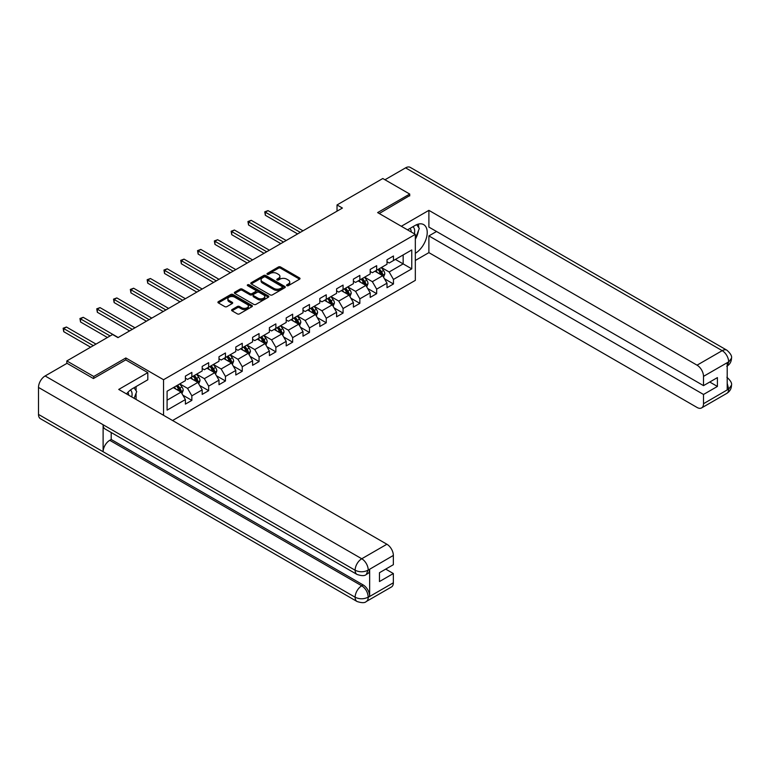 <?xml version="1.0" encoding="UTF-8"?>
<svg xmlns="http://www.w3.org/2000/svg" width="770" height="770" viewBox="0 0 770 770"><rect width="100%" height="100%" fill="white"/><g stroke="black" fill="none" stroke-linecap="round" stroke-linejoin="round"><path stroke-width="1.16" d="M286.873 285.67A1.049 0.606 0 0 0 288.355 285.67L299.588 279.183A1.492 0.866 0 0 0 300.021 278.576A1.492 0.866 0 0 0 299.588 277.96L280.559 266.978A1.492 0.866 0 0 0 278.442 266.978L267.209 273.466A1.049 0.606 0 0 0 268.692 274.312L270.145 273.475A4.784 2.762 0 0 1 276.911 273.475L278.499 274.389A4.784 2.762 0 0 1 279.895 276.343A4.784 2.762 0 0 1 278.499 278.297L277.046 279.135A1.049 0.606 0 0 0 278.519 279.991L279.982 279.154A4.784 2.762 0 0 1 286.738 279.154L288.327 280.068A4.784 2.762 0 0 1 289.732 282.022A4.784 2.762 0 0 1 288.327 283.976L286.873 284.813A1.049 0.606 0 0 0 286.873 285.67L286.873 284.813M232.04 309.579A1.492 0.866 0 0 0 231.597 310.185A1.492 0.866 0 0 0 232.04 310.801L237.372 313.881A1.492 0.866 0 0 0 239.489 313.881L251.963 306.681A1.492 0.866 0 0 0 252.406 306.065A1.492 0.866 0 0 0 251.963 305.459L232.935 294.477A1.492 0.866 0 0 0 230.817 294.477L218.353 301.676A1.492 0.866 0 0 0 217.91 302.283A1.492 0.866 0 0 0 218.353 302.899L224.792 306.614A1.492 0.866 0 0 0 226.909 306.614L232.251 303.534A1.492 0.866 0 0 0 232.684 302.928A1.492 0.866 0 0 0 232.251 302.312L229.056 300.473A3.994 2.31 0 0 1 227.881 298.837A3.994 2.31 0 0 1 230.345 296.7A3.994 2.31 0 0 1 234.706 297.201L247.237 304.439A3.994 2.31 0 0 1 248.402 306.065A3.994 2.31 0 0 1 245.938 308.202A3.994 2.31 0 0 1 241.578 307.702L239.489 306.498A1.492 0.866 0 0 0 237.372 306.498L232.04 309.579L232.04 310.801L237.372 307.74L237.372 306.498M125.837 359.956L125.837 357.963L93.748 376.492L66.826 360.947L66.826 363.43M125.837 357.963L163.538 379.726L415.328 234.359L415.328 280.367L172.576 420.516M409.727 195.927L409.727 194.059L377.627 212.597L415.328 234.359M409.727 194.059L382.796 178.515L337.029 204.945L337.029 211.163M66.826 360.947L112.593 334.517L117.983 337.626L342.419 208.054L337.029 204.945M270.251 294.9A1.492 0.866 0 0 0 272.368 294.9L284.842 287.701A1.492 0.866 0 0 0 285.275 287.085A1.492 0.866 0 0 0 284.842 286.478L265.814 275.496A1.492 0.866 0 0 0 263.696 275.496L251.222 282.696A1.492 0.866 0 0 0 250.789 283.302A1.492 0.866 0 0 0 251.222 283.918L270.251 294.9M247.998 285.891A1.049 0.606 0 0 1 249.056 286.045L249.056 284.794L268.403 295.969A1.492 0.866 0 0 1 268.836 296.575A1.492 0.866 0 0 1 268.403 297.191L255.929 304.391A1.492 0.866 0 0 1 253.811 304.391L234.783 293.409L240.124 290.348L240.124 289.106L234.783 292.186A1.492 0.866 0 0 0 234.35 292.793A1.492 0.866 0 0 0 234.783 293.409L234.783 292.186M240.124 290.348A1.492 0.866 0 0 1 242.242 290.348L242.242 289.106A1.492 0.866 0 0 0 240.124 289.106M242.242 289.106L249.952 293.553A1.492 0.866 0 0 0 252.069 293.553L255.611 291.512A1.492 0.866 0 0 0 256.044 290.906A1.492 0.866 0 0 0 255.611 290.29L247.574 285.651A1.049 0.606 0 0 1 249.056 284.794M163.538 415.29L163.538 379.726M182.865 395.174L191.855 400.371L191.855 395.828L202.192 389.861L202.192 394.394L208.66 390.669L208.66 386.126L218.998 380.159L218.998 384.702L225.456 380.967L225.456 376.434L235.793 370.457L235.793 375L242.261 371.265L242.261 366.732L252.599 360.764L252.599 365.298L259.057 361.573L259.057 357.03L269.394 351.062L269.394 355.596L275.862 351.871L275.862 347.328L286.199 341.36L286.199 345.903L292.658 342.169L292.658 337.635L302.995 331.658L302.995 336.201L309.463 332.467L309.463 327.933L319.8 321.966L319.8 326.499L326.259 322.774L326.259 318.231L336.596 312.264L336.596 316.797L343.064 313.072L343.064 308.529L353.401 302.562L353.401 307.105L359.86 303.37L359.86 298.837L370.197 292.86L370.197 297.403L376.665 293.668L376.665 289.135L387.002 283.168L387.002 287.701L393.46 283.976L393.46 279.433L411.767 268.865L411.767 249.961L403.153 254.937L403.153 263.889L411.767 268.865M191.855 400.371L185.397 404.096L185.397 399.563L167.09 410.131L167.09 391.227L185.397 380.659L185.397 376.116L191.855 372.391L191.855 376.925L202.192 370.957L202.192 366.414L208.66 362.689L208.66 367.223L218.998 361.255L218.998 356.722L225.456 352.987L225.456 357.53L235.793 351.563L235.793 347.02L242.261 343.285L242.261 347.828L252.599 341.861L252.599 337.318L259.057 333.593L259.057 338.126L269.394 332.159L269.394 327.616L275.862 323.891L275.862 328.424L286.199 322.457L286.199 317.923L292.658 314.189L292.658 318.732L302.995 312.764L302.995 308.221L309.463 304.487L309.463 309.03L319.8 303.062L319.8 298.519L326.259 294.794L326.259 299.328L336.596 293.36L336.596 288.817L343.064 285.092L343.064 289.626L353.401 283.658L353.401 279.125L359.86 275.391L359.86 279.933L370.197 273.966L370.197 269.423L376.665 265.689L376.665 270.231L387.002 264.264L387.002 259.721L393.46 255.996L393.46 260.529L411.767 249.961M190.132 377.926L197.89 382.401L187.553 388.369L179.795 383.893M185.397 378.166L187.553 379.418L191.855 376.925M187.553 388.369L191.855 395.828M197.89 382.401L202.192 389.861M206.938 368.224L214.686 372.699L204.348 378.667L196.6 374.191M202.192 368.474L204.348 369.716L208.66 367.223M204.348 378.667L208.66 386.126M214.686 372.699L218.998 380.159M223.733 358.522L231.491 362.997L221.154 368.965L213.396 364.489M218.998 358.772L221.154 360.014L225.456 357.53M221.154 368.965L225.456 376.434M231.491 362.997L235.793 370.457M240.538 348.82L248.286 353.295L237.949 359.272L230.201 354.787M235.793 349.07L237.949 350.311L242.261 347.828M237.949 359.272L242.261 366.732M248.286 353.295L252.599 360.764M257.334 339.127L265.092 343.603L254.755 349.57L246.997 345.095M252.599 339.368L254.755 340.619L259.057 338.126M254.755 349.57L259.057 357.03M265.092 343.603L269.394 351.062M274.139 329.425L281.887 333.901L271.55 339.868L263.802 335.393M269.394 329.675L271.55 330.917L275.862 328.424M271.55 339.868L275.862 347.328M281.887 333.901L286.199 341.36M290.935 319.723L298.693 324.199L288.355 330.166L280.598 325.691M286.199 319.974L288.355 321.215L292.658 318.732M288.355 330.166L292.658 337.635M298.693 324.199L302.995 331.658M307.74 310.021L315.488 314.497L305.151 320.474L297.393 315.989M302.995 310.272L305.151 311.513L309.463 309.03M305.151 320.474L309.463 327.933M315.488 314.497L319.8 321.966M324.536 300.329L332.293 304.805L321.956 310.772L314.199 306.296M319.8 300.57L321.956 301.821L326.259 299.328M321.956 310.772L326.259 318.231M332.293 304.805L336.596 312.264M341.341 290.627L349.089 295.103L338.752 301.07L330.994 296.594M336.596 290.877L338.752 292.119L343.064 289.626M338.752 301.07L343.064 308.529M349.089 295.103L353.401 302.562M358.137 280.925L365.894 285.4L355.557 291.368L347.799 286.892M353.401 281.175L355.557 282.417L359.86 279.933M355.557 291.368L359.86 298.837M365.894 285.4L370.197 292.86M374.942 271.223L382.69 275.699L372.353 281.676L364.595 277.19M370.197 271.473L372.353 272.715L376.665 270.231M372.353 281.676L376.665 289.135M382.69 275.699L387.002 283.168M395.405 259.413L403.153 263.889L389.158 271.974L381.4 267.498M387.002 261.771L389.158 263.022L393.46 260.529M389.158 271.974L393.46 279.433M93.748 376.492L93.748 378.359M167.09 400.179L181.085 392.094L173.337 387.618M181.085 392.094L185.397 399.563M384.471 278.779L393.46 283.976M367.665 288.481L376.665 293.668M350.87 298.183L359.86 303.37M334.065 307.875L343.064 313.072M317.269 317.577L326.259 322.774M300.464 327.279L309.463 332.467M283.668 336.981L292.658 342.169M266.863 346.673L275.862 351.871M250.067 356.375L259.057 361.573M233.262 366.077L242.261 371.265M216.466 375.779L225.456 380.967M199.661 385.472L208.66 390.669M287.297 285.814L288.327 285.218A4.784 2.762 0 0 0 289.732 283.264L289.732 282.022M279.895 276.343L279.895 277.585A4.784 2.762 0 0 1 278.499 279.539L277.46 280.136M299.588 277.96L299.588 279.183L280.559 268.22A1.492 0.866 0 0 0 278.442 268.22L267.633 274.467M284.823 287.711L265.814 276.738A1.492 0.866 0 0 0 263.696 276.738L251.241 283.928M282.195 287.518A1.049 0.606 0 0 0 282.195 286.661L265.496 277.017A1.049 0.606 0 0 0 264.014 277.017L262.483 277.903A4.784 2.762 0 0 0 261.078 279.856A4.784 2.762 0 0 0 262.483 281.81L273.899 288.404A4.784 2.762 0 0 0 280.665 288.404L282.195 287.518L282.195 288.76A1.049 0.606 0 0 0 282.503 288.327L282.503 287.085M261.078 279.856L261.078 281.098A4.784 2.762 0 0 0 262.483 283.052L262.483 281.81M282.195 288.76L280.665 289.645A4.784 2.762 0 0 1 273.899 289.645L262.483 283.052M242.242 290.348L249.952 294.804A1.492 0.866 0 0 0 252.069 294.804L255.611 292.754A1.492 0.866 0 0 0 256.044 292.148L256.044 290.906M249.056 286.045L268.383 297.201M257.96 298.183A3.994 2.31 0 0 0 262.32 298.683A3.994 2.31 0 0 0 264.793 296.546A3.994 2.31 0 0 0 263.619 294.91L259.201 292.369A1.492 0.866 0 0 0 257.093 292.369L253.551 294.409A1.492 0.866 0 0 0 253.109 295.025A1.492 0.866 0 0 0 253.551 295.632L257.96 298.183L257.96 299.424A3.994 2.31 0 0 0 262.32 299.925A3.994 2.31 0 0 0 264.793 297.788L264.793 296.546M253.109 295.025L253.109 296.267A1.492 0.866 0 0 0 253.551 296.873L253.551 295.632M257.96 299.424L253.551 296.873M248.402 306.065L248.402 307.307A3.994 2.31 0 0 1 245.938 309.444A3.994 2.31 0 0 1 241.578 308.943L239.489 307.74A1.492 0.866 0 0 0 237.372 307.74M227.881 298.837L227.881 300.079A3.994 2.31 0 0 0 229.056 301.715L229.056 300.473M232.251 302.312L232.251 303.534L229.056 301.715M251.944 306.691L232.935 295.719A1.492 0.866 0 0 0 230.817 295.719L218.372 302.908M383.547 277.181L384.827 273.947A4.033 2.329 -120 0 0 383.537 270.511L381.314 267.546M377.435 272.667L375.933 270.655M302.995 230.808L268.027 210.624L265.342 212.173L265.342 215.282L297.615 233.916M377.974 269.471L380.197 272.436A4.033 2.329 60 0 1 381.352 274.871C381.958 275.679 382.392 275.429 382.642 274.12A4.033 2.329 -120 0 0 381.487 271.695L379.264 268.73M378.253 269.308L380.726 272.599A2.06 1.184 60 0 1 381.092 273.225L382.642 274.12M265.342 215.282L264.745 211.837L300.31 232.367M264.745 211.837L268.027 210.624M414.347 233.791A9.904 5.717 120 0 0 412.884 226.746M411.19 231.963A6.776 3.917 120 0 0 409.794 228.555A6.776 3.917 120 0 0 409.775 228.546M416.657 224.686L419.303 228.449L415.328 238.71M131.747 396.945A9.904 5.717 120 0 0 130.448 390.024M128.6 395.116A6.776 3.917 120 0 0 127.907 392.334M134.009 387.753L136.713 391.603L134.115 398.302M415.328 253.32A17.133 9.894 120 0 0 426.339 238.209A17.133 9.894 120 0 0 423.673 224.619A17.133 9.894 120 0 0 415.107 225.466L407.513 229.845M415.328 260.472L428.89 252.637L428.89 235.909L703.51 394.461L703.51 403.721L728.815 388.985L727.207 389.736L727.207 362.997L728.661 361.852L703.51 376.366A9.134 5.275 -120 0 0 697.052 365.173L722.202 350.658L405.578 167.86L384.952 179.766M436.542 231.491L428.89 235.909M709.757 382.026L717.409 386.444L717.409 377.608L703.51 385.635L428.89 227.083L428.89 210.354L697.052 365.173M401.324 226.274L428.89 210.354M428.89 252.637L697.052 407.455A9.134 5.275 -120 0 0 701.624 407.908A9.134 5.275 -120 0 0 703.51 403.721M405.578 167.86A9.365 5.409 -60 0 1 410.266 167.388L726.88 350.196A9.365 5.409 -60 0 0 722.202 350.658A9.134 5.275 60 0 1 728.661 361.852M703.51 385.635L703.51 376.366M717.409 386.444L703.51 394.461M409.727 195.561L379.244 213.521M415.328 239.21A17.133 9.894 120 0 0 418.437 230.682M418.716 227.612A17.133 9.894 120 0 0 418.293 224.118M727.207 383.344L728.661 388.898M726.88 377.242C730.557 380.544 732.097 383.19 731.5 385.164L728.834 388.985M726.88 350.196C730.557 353.469 732.097 356.135 731.5 358.185L728.824 361.939M357.059 574.459A9.365 5.409 -60 0 1 355.124 570.233C359.436 572.303 363.738 572.283 368.041 570.185L366.318 574.449C364.788 576.008 361.698 576.008 357.059 574.459L105.057 428.967A9.365 5.409 -60 0 1 103.113 424.742L38.5 387.435A9.365 5.409 -60 0 1 45.122 375.962L67.038 363.305L93.42 378.542L125.731 359.888L147.811 372.632L147.811 379.783L132.517 388.619A17.133 9.894 120 0 0 126.521 393.922M147.811 372.632L118.734 389.428L386.896 544.246A9.134 5.275 60 0 1 393.355 555.44L393.355 564.699L379.466 572.726L379.466 581.552L393.355 573.534L393.355 582.794A9.134 5.275 60 0 1 391.458 586.981L366.318 601.495A9.134 5.275 -120 0 0 368.204 597.318L393.355 582.794M135.693 399.216L139.303 401.295M136.069 399.004L136.069 393.258M136.069 390.688L136.069 386.559M366.318 601.495C364.855 603.045 361.775 603.045 357.059 601.505L40.444 418.707A9.365 5.409 -60 0 1 38.5 414.424L103.113 451.73A9.365 5.409 -60 0 1 109.744 440.315L361.746 585.806L363.199 584.969A9.134 5.275 60 0 1 369.658 596.163L369.658 569.425A9.134 5.275 60 0 1 367.771 573.612L366.318 574.449M38.5 387.435L38.5 414.424M45.122 375.962L361.746 558.76A9.365 5.409 -60 0 0 355.124 570.233L103.113 424.742L103.113 451.73L355.124 597.222C359.417 599.301 363.729 599.301 368.05 597.222L368.204 597.318M393.355 573.534L385.712 569.117M111.198 432.509L111.198 439.478L363.199 584.969M111.198 439.478L109.744 440.315M366.741 286.873L368.022 283.649A4.033 2.329 -120 0 0 366.732 280.213L364.518 277.248M360.639 282.369L359.128 280.357M286.199 240.51L251.232 220.326L248.537 221.876L248.537 224.984L280.809 243.618M361.178 279.173L363.401 282.138A4.033 2.329 60 0 1 364.556 284.563C365.163 285.381 365.586 285.131 365.846 283.822A4.033 2.329 -120 0 0 364.691 281.397L362.468 278.422M361.457 279.01L363.921 282.301A2.06 1.184 60 0 1 364.297 282.927L365.846 283.822M248.537 224.984L247.94 221.539L283.504 242.069M247.94 221.539L251.232 220.326M349.946 296.575L351.226 293.351A4.033 2.329 -120 0 0 349.936 289.915L347.713 286.94M343.834 292.071L342.332 290.049M269.394 250.211L234.427 230.018L231.741 231.577L231.741 234.686L264.014 253.32M344.373 288.875L346.596 291.84A4.033 2.329 60 0 1 347.751 294.265C348.358 295.074 348.791 294.833 349.041 293.524A4.033 2.329 -120 0 0 347.886 291.089L345.663 288.124M344.652 288.712L347.126 292.003A2.06 1.184 60 0 1 347.491 292.629L349.041 293.524M231.741 234.686L231.144 231.231L266.709 251.761M231.144 231.231L234.427 230.018M333.141 306.277L334.421 303.043A4.033 2.329 -120 0 0 333.131 299.607L330.917 296.642M327.038 301.773L325.527 299.751M252.599 259.913L217.631 239.72L214.936 241.28L214.936 244.388L247.208 263.022M327.577 298.567L329.801 301.542A4.033 2.329 60 0 1 330.956 303.967C331.562 304.776 331.986 304.525 332.245 303.216A4.033 2.329 -120 0 0 331.09 300.791L328.867 297.826M327.856 298.413L330.32 301.705A2.06 1.184 60 0 1 330.696 302.321L332.245 303.216M214.936 244.388L214.349 240.933L249.903 261.463M214.349 240.933L217.631 239.72M316.345 315.979L317.625 312.745A4.033 2.329 -120 0 0 316.335 309.309L314.112 306.344M310.233 311.465L308.731 309.453M235.793 269.606L200.826 249.422L198.14 250.972L198.14 254.081L230.413 272.715M310.772 308.269L312.995 311.234A4.033 2.329 60 0 1 314.15 313.669C314.757 314.478 315.19 314.227 315.44 312.918A4.033 2.329 -120 0 0 314.285 310.493L312.062 307.528M311.051 308.106L313.525 311.398A2.06 1.184 60 0 1 313.891 312.023L315.44 312.918M198.14 254.081L197.544 250.635L233.108 271.165M197.544 250.635L200.826 249.422M299.54 325.672L300.82 322.447A4.033 2.329 -120 0 0 299.53 319.011L297.316 316.047M293.437 321.167L291.926 319.155M218.998 279.308L184.03 259.124L181.335 260.674L181.335 263.783L213.608 282.417M293.976 317.972L296.2 320.936A4.033 2.329 60 0 1 297.355 323.361C297.961 324.18 298.385 323.929 298.644 322.62A4.033 2.329 -120 0 0 297.489 320.195L295.266 317.221M294.256 317.808L296.719 321.1A2.06 1.184 60 0 1 297.095 321.725L298.644 322.62M181.335 263.783L180.748 260.337L216.303 280.867M180.748 260.337L184.03 259.124M282.744 335.373L284.024 332.149A4.033 2.329 -120 0 0 282.734 328.713L280.511 325.739M276.632 330.869L275.131 328.848M202.192 289.01L167.225 268.817L164.539 270.376L164.539 273.485L196.812 292.119M277.171 327.673L279.394 330.638A4.033 2.329 60 0 1 280.55 333.064C281.156 333.872 281.589 333.631 281.839 332.322A4.033 2.329 -120 0 0 280.684 329.887L278.461 326.923M277.45 327.51L279.924 330.802A2.06 1.184 60 0 1 280.29 331.427L281.839 332.322M164.539 273.485L163.943 270.029L199.507 290.56M163.943 270.029L167.225 268.817M265.939 345.075L267.219 341.842A4.033 2.329 -120 0 0 265.929 338.405L263.715 335.441M259.837 340.571L258.325 338.55M185.397 298.712L150.429 278.519L147.734 280.078L147.734 283.187L180.007 301.821M260.375 337.366L262.599 340.34A4.033 2.329 60 0 1 263.754 342.766C264.36 343.574 264.784 343.324 265.044 342.015A4.033 2.329 -120 0 0 263.889 339.589L261.665 336.625M260.655 337.212L263.119 340.504A2.06 1.184 60 0 1 263.494 341.12L265.044 342.015M147.734 283.187L147.147 279.731L182.702 300.262M147.147 279.731L150.429 278.519M249.143 354.778L250.423 351.543A4.033 2.329 -120 0 0 249.133 348.107L246.91 345.143M243.031 350.263L241.53 348.252M168.591 308.404L133.624 288.221L130.939 289.77L130.939 292.879L163.211 311.513M243.57 347.068L245.794 350.032A4.033 2.329 60 0 1 246.949 352.467C247.555 353.276 247.988 353.026 248.238 351.717A4.033 2.329 -120 0 0 247.083 349.291L244.86 346.327M243.849 346.904L246.323 350.196A2.06 1.184 60 0 1 246.689 350.822L248.238 351.717M130.939 292.879L130.342 289.433L165.906 309.964M130.342 289.433L133.624 288.221M232.338 364.47L233.618 361.245A4.033 2.329 -120 0 0 232.328 357.809L230.115 354.845M226.236 359.965L224.725 357.954M151.796 318.106L116.828 297.923L114.133 299.472L114.133 302.581L146.406 321.215M226.775 356.77L228.998 359.734A4.033 2.329 60 0 1 230.153 362.16C230.759 362.978 231.183 362.728 231.443 361.419A4.033 2.329 -120 0 0 230.288 358.993L228.064 356.019M227.054 356.606L229.518 359.898A2.06 1.184 60 0 1 229.893 360.524L231.443 361.419M114.133 302.581L113.546 299.135L149.101 319.666M113.546 299.135L116.828 297.923M215.542 374.172L216.822 370.947A4.033 2.329 -120 0 0 215.533 367.511L213.309 364.537M209.43 369.667L207.929 367.646M134.991 327.808L100.023 307.615L97.338 309.174L97.338 312.283L129.61 330.917M209.969 366.472L212.193 369.436A4.033 2.329 60 0 1 213.348 371.862C213.954 372.67 214.387 372.43 214.638 371.121A4.033 2.329 -120 0 0 213.483 368.686L211.259 365.721M210.249 366.308L212.722 369.6A2.06 1.184 60 0 1 213.088 370.226L214.638 371.121M97.338 312.283L96.741 308.828L132.305 329.358M96.741 308.828L100.023 307.615M198.737 383.874L200.017 380.65A4.033 2.329 -120 0 0 198.737 377.204L196.514 374.239M192.635 379.369L191.124 377.348M118.195 337.51L83.227 317.317L80.532 318.876L80.532 321.985L107.425 337.51M193.174 376.164L195.397 379.138A4.033 2.329 60 0 1 196.552 381.564C197.159 382.372 197.582 382.122 197.842 380.813A4.033 2.329 -120 0 0 196.687 378.388L194.464 375.423M193.453 376.01L195.917 379.302A2.06 1.184 60 0 1 196.292 379.918L197.842 380.813M80.532 321.985L79.945 318.53L110.12 335.951M79.945 318.53L83.227 317.317M181.941 393.576L183.222 390.342A4.033 2.329 -120 0 0 181.932 386.906L179.708 383.941M175.83 389.062L174.328 387.05M96.009 344.094L66.422 327.019L63.737 328.569L63.737 331.678L90.619 347.203M176.369 385.866L178.592 388.831A4.033 2.329 60 0 1 179.747 391.266C180.353 392.074 180.786 391.824 181.037 390.515A4.033 2.329 -120 0 0 179.882 388.09L177.658 385.125M176.648 385.703L179.121 388.994A2.06 1.184 60 0 1 179.487 389.62L181.037 390.515M63.737 331.678L63.14 328.232L93.314 345.653M63.14 328.232L66.422 327.019M288.327 285.218L288.327 283.976M277.046 279.991L277.046 279.135M278.499 279.539L278.499 278.297M267.209 274.312L267.209 273.466M278.442 268.22L278.442 266.978M280.559 268.22L280.559 266.978M251.222 283.918L251.222 282.696M263.696 276.738L263.696 275.496M265.814 276.738L265.814 275.496M284.842 287.701L284.842 286.478M273.899 289.645L273.899 288.404M280.665 289.645L280.665 288.404M249.952 294.804L249.952 293.553M252.069 294.804L252.069 293.553M255.611 292.754L255.611 291.512M268.403 297.191L268.403 295.969M239.489 307.74L239.489 306.498M241.578 308.943L241.578 307.702M218.353 302.899L218.353 301.676M230.817 295.719L230.817 294.477M232.935 295.719L232.935 294.477M251.963 306.681L251.963 305.459M382.295 275.477L384.798 274.024M381.487 271.695L383.537 270.511M378.619 273.35L380.197 272.436M731.5 385.192C731.394 388.783 729.816 391.507 726.774 393.393A9.134 5.275 -120 0 0 728.661 389.206M727.207 366.039L728.661 362.16M369.658 596.163L368.05 597.222M393.355 555.44L368.05 570.175M368.204 570.262L369.658 569.425M368.204 569.954A9.134 5.275 60 0 0 361.746 558.76L386.896 544.246M357.059 601.505A9.365 5.409 -60 0 1 355.124 597.222A9.365 5.409 -60 0 1 361.746 585.806C365.635 588.415 367.791 592.149 368.204 597M365.49 285.169L368.002 283.726M364.691 281.397L366.732 280.213M361.823 283.052L363.401 282.138M348.695 294.872L351.197 293.428M347.886 291.089L349.936 289.915M345.018 292.754L346.596 291.84M331.889 304.574L334.401 303.13M331.09 300.791L333.131 299.607M328.222 302.446L329.801 301.542M315.094 314.275L317.596 312.822M314.285 310.493L316.335 309.309M311.417 312.148L312.995 311.234M298.288 323.968L300.8 322.524M297.489 320.195L299.53 319.011M294.621 321.85L296.2 320.936M281.493 333.67L283.995 332.226M280.684 329.887L282.734 328.713M277.816 331.552L279.394 330.638M264.688 343.372L267.2 341.928M263.889 339.589L265.929 338.405M261.02 341.245L262.599 340.34M247.892 353.074L250.394 351.62M247.083 349.291L249.133 348.107M244.215 350.947L245.794 350.032M231.087 362.766L233.599 361.322M230.288 358.993L232.328 357.809M227.419 360.649L228.998 359.734M214.291 372.468L216.794 371.025M213.483 368.686L215.533 367.511M210.614 370.351L212.193 369.436M197.486 382.17L199.998 380.726M196.687 378.388L198.737 377.204M193.819 380.043L195.397 379.138M180.69 391.872L183.193 390.419M179.882 388.09L181.932 386.906M177.013 389.745L178.592 388.831M701.624 407.908L726.774 393.393M731.5 358.214C731.375 361.765 729.796 364.47 726.774 366.347"/></g></svg>
